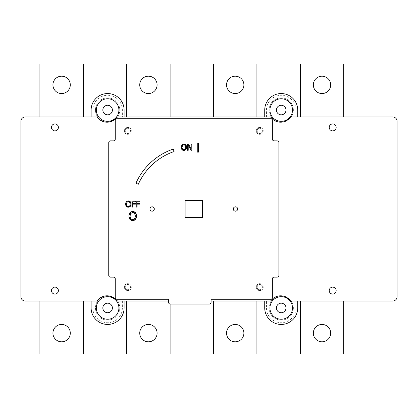 <?xml version="1.0" encoding="UTF-8"?>
<svg xmlns="http://www.w3.org/2000/svg" width="418" height="418" viewBox="0 0 418 418"><rect width="100%" height="100%" fill="white"/><g stroke="black" fill="none" stroke-linecap="round" stroke-linejoin="round"><path stroke-width="0.31" stroke-dasharray="2.09 1.57" d="M83.313 116.988L39.909 116.988L83.313 116.988L83.313 64.043L39.909 64.043L39.909 116.988M170.11 116.988L126.711 116.988L126.711 64.043L170.11 64.043L170.11 116.988L126.711 116.988M256.913 116.988L213.514 116.988L213.514 64.043L256.913 64.043L256.913 116.988L213.514 116.988M343.716 116.988L300.317 116.988L343.716 116.988L343.716 64.043L300.317 64.043L300.317 116.988M300.317 301.012L343.716 301.012L343.716 353.957L300.317 353.957L300.317 301.012L343.716 301.012M213.514 301.012L256.913 301.012L256.913 353.957L213.514 353.957L213.514 301.012L256.913 301.012M126.711 301.012L170.11 301.012L170.11 353.957L126.711 353.957L126.711 301.012L170.11 301.012L170.11 304.038M39.909 301.012L83.313 301.012L39.909 301.012L39.909 353.957L83.313 353.957L83.313 301.012M157.095 333.125A8.679 8.679 0 0 0 144.074 325.612A8.679 8.679 0 0 0 144.074 340.644A8.679 8.679 0 0 0 157.095 333.125M330.695 333.125A8.679 8.679 0 0 0 317.675 325.612A8.679 8.679 0 0 0 317.675 340.644A8.679 8.679 0 0 0 330.695 333.125M243.893 84.875A8.679 8.679 0 0 0 230.872 77.356A8.679 8.679 0 0 0 230.872 92.388A8.679 8.679 0 0 0 243.893 84.875M70.292 84.875A8.679 8.679 0 0 0 57.271 77.356A8.679 8.679 0 0 0 57.271 92.388A8.679 8.679 0 0 0 70.292 84.875M157.095 84.875A8.679 8.679 0 0 0 144.074 77.356A8.679 8.679 0 0 0 144.074 92.388A8.679 8.679 0 0 0 157.095 84.875M330.695 84.875A8.679 8.679 0 0 0 317.675 77.356A8.679 8.679 0 0 0 317.675 92.388A8.679 8.679 0 0 0 330.695 84.875M243.893 333.125A8.679 8.679 0 0 0 230.872 325.612A8.679 8.679 0 0 0 230.872 340.644A8.679 8.679 0 0 0 243.893 333.125M70.292 333.125A8.679 8.679 0 0 0 57.271 325.612A8.679 8.679 0 0 0 57.271 340.644A8.679 8.679 0 0 0 70.292 333.125M295.975 116.988L295.975 110.044A14.755 14.755 0 0 0 281.22 95.288A14.755 14.755 0 0 0 266.465 110.044L266.465 116.988L264.725 116.988L264.725 110.044A16.49 16.49 0 0 1 281.22 93.554A16.49 16.49 0 0 1 297.71 110.044L297.71 116.988L295.975 116.988L392.758 116.988A4.342 4.342 0 0 1 397.1 121.33L397.1 296.67A4.342 4.342 0 0 1 392.758 301.012L295.975 301.012L297.71 301.012L297.71 307.956A16.49 16.49 0 0 1 281.22 324.446A16.49 16.49 0 0 1 264.725 307.956L264.725 301.012L266.465 301.012L266.465 307.956L264.725 307.956A16.49 16.49 0 0 0 281.22 324.446A16.49 16.49 0 0 0 297.71 307.956L295.975 307.956L295.975 301.012M297.71 116.988L290.113 116.988M266.465 116.988L122.369 116.988L122.369 110.044A14.755 14.755 0 0 0 107.614 95.288A14.755 14.755 0 0 0 92.859 110.044L92.859 116.988L25.242 116.988A4.342 4.342 0 0 0 20.9 121.33L20.9 296.67A4.342 4.342 0 0 0 25.242 301.012L92.859 301.012L92.859 307.956L91.124 307.956L91.124 301.012L92.859 301.012M98.721 116.988A11.286 11.286 0 0 0 114.725 118.811A11.286 11.286 0 0 0 116.246 102.776A11.286 11.286 0 0 0 100.189 101.548A11.286 11.286 0 0 0 98.721 116.988L91.124 116.988L91.124 110.044A16.49 16.49 0 0 1 107.614 93.554A16.49 16.49 0 0 1 124.109 110.044L124.109 116.988L116.512 116.988M92.859 116.988L91.124 116.988M91.124 301.012L98.721 301.012A11.286 11.286 0 0 0 100.189 316.452A11.286 11.286 0 0 0 116.246 315.224A11.286 11.286 0 0 0 114.725 299.189A11.286 11.286 0 0 0 98.721 301.012M209.345 304.048A1.735 1.735 0 0 0 211.085 302.313L211.085 299.272L270.629 299.272A1.735 1.735 0 0 0 272.364 297.538L272.364 278.874A1.735 1.735 0 0 1 274.103 277.139L277.139 277.139A1.735 1.735 0 0 0 278.874 275.405L278.874 142.595A1.735 1.735 0 0 0 277.139 140.861L274.103 140.861A1.735 1.735 0 0 1 272.364 139.126L272.364 120.462A1.735 1.735 0 0 0 270.629 118.728L116.988 118.728A1.735 1.735 0 0 0 115.253 120.462L115.253 139.126A1.735 1.735 0 0 1 113.518 140.861L110.477 140.861A1.735 1.735 0 0 0 108.743 142.595L108.743 275.405A1.735 1.735 0 0 0 110.477 277.139L113.518 277.139A1.735 1.735 0 0 1 115.253 278.874L115.253 297.538A1.735 1.735 0 0 0 116.988 299.272L168.548 299.272L168.548 302.313A1.735 1.735 0 0 0 170.288 304.048L209.345 304.048M336.166 127.406A3.475 3.475 0 0 0 330.957 124.397A3.475 3.475 0 0 0 330.957 130.411A3.475 3.475 0 0 0 336.166 127.406M336.166 290.594A3.475 3.475 0 0 0 330.957 287.589A3.475 3.475 0 0 0 330.957 293.603A3.475 3.475 0 0 0 336.166 290.594M129.935 202.699L129.11 201.753L127.965 201.612M128.321 201.586L126.696 202.709M126.612 202.955L126.471 204.052C126.529 205.672 127.14 206.492 128.321 206.518C129.491 206.492 130.108 205.672 130.16 204.052L130.139 203.566M130.097 203.268L130.019 202.949M132.987 212.527L131.074 213.065L130.379 214.063M130.275 214.345L130.04 216.033M130.489 218.238L130.954 218.875M130.986 218.907L132.678 219.56L134.366 218.907M134.967 218.013L135.307 216.033M135.228 215.004L135.134 214.559M135.124 214.523L134.596 213.41L133.713 212.71M133.687 212.699L133.337 212.584M184.552 144.9L183.549 144.816M183.215 144.905L182.274 145.903M182.07 146.802L182.049 147.256M182.185 148.338L183.899 149.722C185.075 149.696 185.686 148.876 185.738 147.256M185.717 146.76L185.566 146.039M185.42 145.694L185.242 145.417M112.39 110.044A4.776 4.776 0 0 0 105.226 105.911A4.776 4.776 0 0 0 105.226 114.182A4.776 4.776 0 0 0 112.39 110.044M285.996 110.044A4.776 4.776 0 0 0 278.832 105.911A4.776 4.776 0 0 0 278.832 114.182A4.776 4.776 0 0 0 285.996 110.044M292.506 110.044A11.286 11.286 0 0 0 277.547 99.374A11.286 11.286 0 0 0 272.327 116.988A11.286 11.286 0 0 0 292.506 110.044M58.4 290.594A3.475 3.475 0 0 0 53.19 287.589A3.475 3.475 0 0 0 53.19 293.603A3.475 3.475 0 0 0 58.4 290.594M58.4 127.406A3.475 3.475 0 0 0 53.19 124.397A3.475 3.475 0 0 0 53.19 130.411A3.475 3.475 0 0 0 58.4 127.406M198.571 143.04L198.571 152.121L197.259 152.121L197.259 143.04L198.571 143.04M129.517 201.142L130.055 201.486M126.382 201.68L127.004 201.194M125.666 203.425L125.75 202.96M125.755 202.929L125.886 202.516M127.156 206.983L126.664 206.685M129.329 207.041L128.775 207.182M191.815 144.215L191.815 150.292L190.911 150.292L188.22 145.051L188.22 150.292L187.468 150.292L187.468 144.215L188.617 144.215L191.063 149.027L191.063 144.215L191.815 144.215M138.321 184.244L135.944 183.183A63.364 63.364 0 0 1 173.261 149.059L174.102 151.525A60.762 60.762 0 0 0 138.321 184.244M134.46 211.91L135.019 212.266M135.014 219.811L134.439 220.176M135.521 201.011L135.521 201.732L132.694 201.732L132.694 203.446L135.406 203.446L135.406 204.162L132.694 204.162L132.694 207.088L131.889 207.088L131.889 201.011L135.521 201.011M139.878 201.011L139.878 201.732L137.052 201.732L137.052 203.446L139.764 203.446L139.764 204.162L137.052 204.162L137.052 207.088L136.247 207.088L136.247 201.011L139.878 201.011M185.064 144.325L185.55 144.628M182.034 144.806L182.629 144.372M182.567 150.104L181.934 149.592M184.913 150.245L184.354 150.386M185.127 200.321L185.127 217.679L202.49 217.679L202.49 200.321L185.127 200.321M154.315 209A2.168 2.168 0 0 0 151.06 207.119A2.168 2.168 0 0 0 151.06 210.881A2.168 2.168 0 0 0 154.315 209M237.643 209A2.168 2.168 0 0 0 234.388 207.119A2.168 2.168 0 0 0 234.388 210.881A2.168 2.168 0 0 0 237.643 209M285.996 307.956A4.776 4.776 0 0 0 278.832 303.818A4.776 4.776 0 0 0 278.832 312.089A4.776 4.776 0 0 0 285.996 307.956M269.067 307.956A12.153 12.153 0 0 0 287.297 318.479A12.153 12.153 0 0 0 287.297 297.428A12.153 12.153 0 0 0 269.067 307.956A12.153 12.153 0 0 0 287.297 318.479A12.153 12.153 0 0 0 287.297 297.428A12.153 12.153 0 0 0 269.067 307.956M95.461 110.044A12.153 12.153 0 0 1 113.691 99.521A12.153 12.153 0 0 1 113.691 120.572A12.153 12.153 0 0 1 95.461 110.044A12.153 12.153 0 0 0 113.691 120.572A12.153 12.153 0 0 0 113.691 99.521A12.153 12.153 0 0 0 95.461 110.044M269.067 110.044A12.153 12.153 0 0 1 287.297 99.521A12.153 12.153 0 0 1 287.297 120.572A12.153 12.153 0 0 1 269.067 110.044A12.153 12.153 0 0 0 287.297 120.572A12.153 12.153 0 0 0 287.297 99.521A12.153 12.153 0 0 0 269.067 110.044M270.639 116.988A12.153 12.153 0 0 0 290.583 116.988M97.033 116.988A12.153 12.153 0 0 0 116.983 116.988M264.725 116.988L272.327 116.988M95.461 307.956A12.153 12.153 0 0 0 113.691 318.479A12.153 12.153 0 0 0 113.691 297.428A12.153 12.153 0 0 0 95.461 307.956A12.153 12.153 0 0 0 113.691 318.479A12.153 12.153 0 0 0 113.691 297.428A12.153 12.153 0 0 0 95.461 307.956M112.39 307.956A4.776 4.776 0 0 0 105.226 303.818A4.776 4.776 0 0 0 105.226 312.089A4.776 4.776 0 0 0 112.39 307.956M292.506 307.956A11.286 11.286 0 0 0 272.327 301.012A11.286 11.286 0 0 0 277.547 318.626A11.286 11.286 0 0 0 292.506 307.956M124.109 116.988L122.369 116.988M290.113 301.012L297.71 301.012M92.859 307.956A14.755 14.755 0 0 0 107.614 322.712A14.755 14.755 0 0 0 122.369 307.956L122.369 301.012L124.109 301.012L124.109 307.956A16.49 16.49 0 0 1 107.614 324.446A16.49 16.49 0 0 1 91.124 307.956M290.583 301.012A12.153 12.153 0 0 0 270.639 301.012M272.327 301.012L264.725 301.012M122.369 301.012L266.465 301.012M168.548 301.012L211.085 301.012M116.512 301.012L124.109 301.012M116.983 301.012A12.153 12.153 0 0 0 97.033 301.012M131.315 287.124A3.475 3.475 0 0 1 126.105 290.129A3.475 3.475 0 0 1 126.105 284.115A3.475 3.475 0 0 1 131.315 287.124A3.475 3.475 0 0 0 126.105 284.115A3.475 3.475 0 0 0 126.105 290.129A3.475 3.475 0 0 0 131.315 287.124M125.238 287.124A2.602 2.602 0 0 1 129.141 284.867A2.602 2.602 0 0 1 129.141 289.376A2.602 2.602 0 0 1 125.238 287.124A2.602 2.602 0 0 0 129.141 289.376A2.602 2.602 0 0 0 129.141 284.867A2.602 2.602 0 0 0 125.238 287.124M263.251 130.876A3.475 3.475 0 0 1 258.042 133.885A3.475 3.475 0 0 1 258.042 127.871A3.475 3.475 0 0 1 263.251 130.876A3.475 3.475 0 0 0 258.042 127.871A3.475 3.475 0 0 0 258.042 133.885A3.475 3.475 0 0 0 263.251 130.876M257.174 130.876A2.602 2.602 0 0 0 261.083 133.133A2.602 2.602 0 0 0 261.083 128.624A2.602 2.602 0 0 0 257.174 130.876A2.602 2.602 0 0 1 261.083 128.624A2.602 2.602 0 0 1 261.083 133.133A2.602 2.602 0 0 1 257.174 130.876M131.315 130.876A3.475 3.475 0 0 1 126.105 133.885A3.475 3.475 0 0 1 126.105 127.871A3.475 3.475 0 0 1 131.315 130.876A3.475 3.475 0 0 0 126.105 127.871A3.475 3.475 0 0 0 126.105 133.885A3.475 3.475 0 0 0 131.315 130.876M125.238 130.876A2.602 2.602 0 0 1 129.141 128.624A2.602 2.602 0 0 1 129.141 133.133A2.602 2.602 0 0 1 125.238 130.876A2.602 2.602 0 0 0 129.141 133.133A2.602 2.602 0 0 0 129.141 128.624A2.602 2.602 0 0 0 125.238 130.876M263.251 287.124A3.475 3.475 0 0 1 258.042 290.129A3.475 3.475 0 0 1 258.042 284.115A3.475 3.475 0 0 1 263.251 287.124A3.475 3.475 0 0 0 258.042 284.115A3.475 3.475 0 0 0 258.042 290.129A3.475 3.475 0 0 0 263.251 287.124M257.174 287.124A2.602 2.602 0 0 0 261.083 289.376A2.602 2.602 0 0 0 261.083 284.867A2.602 2.602 0 0 0 257.174 287.124A2.602 2.602 0 0 1 261.083 284.867A2.602 2.602 0 0 1 261.083 289.376A2.602 2.602 0 0 1 257.174 287.124M266.465 110.044L264.725 110.044A16.49 16.49 0 0 1 281.22 93.554A16.49 16.49 0 0 1 297.71 110.044L295.975 110.044M92.859 110.044L91.124 110.044A16.49 16.49 0 0 1 107.614 93.554A16.49 16.49 0 0 1 124.109 110.044L122.369 110.044M266.465 307.956A14.755 14.755 0 0 0 281.22 322.712A14.755 14.755 0 0 0 295.975 307.956M122.369 307.956L124.109 307.956"/><path stroke-width="0.63" d="M83.313 116.988L83.313 64.043L39.909 64.043L39.909 116.988M70.292 84.875A8.679 8.679 0 0 1 57.271 92.388A8.679 8.679 0 0 1 57.271 77.356A8.679 8.679 0 0 1 70.292 84.875M170.11 116.988L170.11 64.043L126.711 64.043L126.711 116.988M157.095 84.875A8.679 8.679 0 0 1 144.074 92.388A8.679 8.679 0 0 1 144.074 77.356A8.679 8.679 0 0 1 157.095 84.875M256.913 116.988L256.913 64.043L213.514 64.043L213.514 116.988M243.893 84.875A8.679 8.679 0 0 1 230.872 92.388A8.679 8.679 0 0 1 230.872 77.356A8.679 8.679 0 0 1 243.893 84.875M343.716 116.988L343.716 64.043L300.317 64.043L300.317 116.988M330.695 84.875A8.679 8.679 0 0 1 317.675 92.388A8.679 8.679 0 0 1 317.675 77.356A8.679 8.679 0 0 1 330.695 84.875M300.317 301.012L300.317 353.957L343.716 353.957L343.716 301.012M330.695 333.125A8.679 8.679 0 0 1 317.675 340.644A8.679 8.679 0 0 1 317.675 325.612A8.679 8.679 0 0 1 330.695 333.125M213.514 301.012L213.514 353.957L256.913 353.957L256.913 301.012M243.893 333.125A8.679 8.679 0 0 1 230.872 340.644A8.679 8.679 0 0 1 230.872 325.612A8.679 8.679 0 0 1 243.893 333.125M126.711 301.012L126.711 353.957L170.11 353.957L170.11 304.038M157.095 333.125A8.679 8.679 0 0 1 144.074 340.644A8.679 8.679 0 0 1 144.074 325.612A8.679 8.679 0 0 1 157.095 333.125M39.909 301.012L39.909 353.957L83.313 353.957L83.313 301.012M70.292 333.125A8.679 8.679 0 0 1 57.271 340.644A8.679 8.679 0 0 1 57.271 325.612A8.679 8.679 0 0 1 70.292 333.125M290.113 116.988A11.286 11.286 0 0 1 272.327 116.988A11.286 11.286 0 0 1 273.571 101.746A11.286 11.286 0 0 1 288.864 101.746A11.286 11.286 0 0 1 290.113 116.988L392.758 116.988A4.342 4.342 0 0 1 397.1 121.33L397.1 296.67A4.342 4.342 0 0 1 392.758 301.012L290.583 301.012A12.153 12.153 0 0 0 270.639 301.012L211.085 301.012M168.548 301.012L116.512 301.012A11.286 11.286 0 0 1 115.263 316.254A11.286 11.286 0 0 1 99.97 316.254A11.286 11.286 0 0 1 98.721 301.012L25.242 301.012A4.342 4.342 0 0 1 20.9 296.67L20.9 121.33A4.342 4.342 0 0 1 25.242 116.988L98.721 116.988A11.286 11.286 0 0 1 99.97 101.746A11.286 11.286 0 0 1 115.263 101.746A11.286 11.286 0 0 1 116.512 116.988A11.286 11.286 0 0 1 98.721 116.988M211.085 302.313A1.735 1.735 0 0 1 209.345 304.048L170.288 304.048A1.735 1.735 0 0 1 168.548 302.313L168.548 299.272L116.988 299.272A1.735 1.735 0 0 1 115.253 297.538L115.253 278.874A1.735 1.735 0 0 0 113.518 277.139L110.477 277.139A1.735 1.735 0 0 1 108.743 275.405L108.743 142.595A1.735 1.735 0 0 1 110.477 140.861L113.518 140.861A1.735 1.735 0 0 0 115.253 139.126L115.253 120.462A1.735 1.735 0 0 1 116.988 118.728L270.629 118.728A1.735 1.735 0 0 1 272.364 120.462L272.364 139.126A1.735 1.735 0 0 0 274.103 140.861L277.139 140.861A1.735 1.735 0 0 1 278.874 142.595L278.874 275.405A1.735 1.735 0 0 1 277.139 277.139L274.103 277.139A1.735 1.735 0 0 0 272.364 278.874L272.364 297.538A1.735 1.735 0 0 1 270.629 299.272L211.085 299.272L211.085 302.313M198.571 152.121L197.259 152.121L197.259 143.04L198.571 143.04L198.571 152.121M126.664 206.685L125.63 204.052L126.361 201.706L128.316 200.886L130.275 201.706L131.001 204.052L130.275 206.387L128.316 207.218L126.179 206.163M191.815 150.292L190.911 150.292L188.22 145.051L188.22 150.292L187.468 150.292L187.468 144.215L188.617 144.215L191.063 149.027L191.063 144.215L191.815 144.215L191.815 150.292M174.102 151.525A60.762 60.762 0 0 0 138.321 184.244L135.944 183.183A63.364 63.364 0 0 1 173.261 149.059L174.102 151.525M135.019 212.266L135.469 212.689L136.508 216.033L135.469 219.377L132.668 220.558L129.873 219.377L128.838 216.033L129.878 212.689L132.668 211.513L135.469 212.689L136.085 213.702M132.694 204.162L132.694 207.088L131.889 207.088L131.889 201.011L135.521 201.011L135.521 201.732L132.694 201.732L132.694 203.446L135.406 203.446L135.406 204.162L132.694 204.162M139.878 201.732L137.052 201.732L137.052 203.446L139.764 203.446L139.764 204.162L137.052 204.162L137.052 207.088L136.247 207.088L136.247 201.011L139.878 201.011L139.878 201.732M181.934 149.592L181.208 147.256L181.94 144.91L183.894 144.09L185.853 144.91L186.58 147.256L185.853 149.592L183.894 150.423L181.678 149.242M185.127 217.679L185.127 200.321L202.49 200.321L202.49 217.679L185.127 217.679M154.315 209A2.168 2.168 0 0 1 151.06 210.881A2.168 2.168 0 0 1 151.06 207.119A2.168 2.168 0 0 1 154.315 209M237.643 209A2.168 2.168 0 0 1 234.388 210.881A2.168 2.168 0 0 1 234.388 207.119A2.168 2.168 0 0 1 237.643 209M128.321 206.518C129.491 206.492 130.108 205.672 130.16 204.052L129.664 202.213L128.321 201.586L126.967 202.213L126.471 204.052C126.529 205.672 127.14 206.492 128.321 206.518M130.04 216.033C130.118 218.348 130.996 219.523 132.678 219.56C134.356 219.523 135.233 218.348 135.307 216.033L134.596 213.41L132.678 212.511L130.75 213.41L130.04 216.033L130.374 217.997M183.899 149.722C185.075 149.696 185.686 148.876 185.738 147.256L185.242 145.417L183.899 144.785L182.551 145.417L182.049 147.256C182.107 148.876 182.723 149.696 183.899 149.722M130.139 203.566L130.097 203.268M130.379 214.063L130.275 214.345M135.307 216.033L135.228 215.004M133.337 212.584L132.987 212.527M182.18 146.201L182.07 146.802M182.049 147.256L182.185 148.338M185.738 147.256L185.717 146.76M185.566 146.039L185.42 145.694M185.242 145.417L184.552 144.9M112.39 110.044A4.776 4.776 0 0 1 105.226 114.182A4.776 4.776 0 0 1 105.226 105.911A4.776 4.776 0 0 1 112.39 110.044M285.996 110.044A4.776 4.776 0 0 1 278.832 114.182A4.776 4.776 0 0 1 278.832 105.911A4.776 4.776 0 0 1 285.996 110.044M336.166 127.406A3.475 3.475 0 0 1 330.957 130.411A3.475 3.475 0 0 1 330.957 124.397A3.475 3.475 0 0 1 336.166 127.406M336.166 290.594A3.475 3.475 0 0 1 330.957 293.603A3.475 3.475 0 0 1 330.957 287.589A3.475 3.475 0 0 1 336.166 290.594M127.845 200.917L128.791 200.917M128.817 200.922L129.46 201.11M130.055 201.486L130.526 202.061M127.004 201.194L127.809 200.922M125.661 204.621L125.666 203.425M125.886 202.516L126.335 201.732M126.163 206.137L125.834 205.442M125.828 205.426L125.666 204.658M128.775 207.182L127.772 207.171M127.736 207.166L127.156 206.983M130.364 206.278L129.867 206.758M129.846 206.774L129.329 207.041M130.891 203.007L130.97 204.616M130.97 204.658L130.385 206.252M130.536 202.077L130.886 202.976M132.119 211.545L133.734 211.639M133.776 211.649L134.397 211.884M129.272 213.682L131.095 211.811M131.106 211.806L132.078 211.55M128.911 217.109L128.88 215.202M128.885 215.171L129.256 213.718M131.289 220.338L129.507 218.87M129.491 218.844L129.131 218.029M129.125 218.013L128.922 217.167M133.744 220.427L131.994 220.511M131.968 220.505L131.299 220.343M135.651 219.152L135.014 219.811M134.439 220.176L133.781 220.417M136.467 215.207L136.461 216.9M136.461 216.921L136.205 218.06M136.2 218.081L135.672 219.116M136.101 213.739L136.461 215.176M183.424 144.121L184.437 144.132M184.463 144.137L185.064 144.325M185.55 144.628L185.942 145.02M181.24 146.676L182.034 144.806M182.629 144.372L183.377 144.126M181.318 148.301L181.234 146.713M181.668 149.226L181.323 148.333M184.354 150.386L183.418 150.386M183.371 150.381L182.635 150.14M186.465 148.327L185.446 149.963M185.42 149.984L184.913 150.245M186.548 146.634L186.47 148.306M185.963 145.046L186.35 145.783M186.355 145.798L186.543 146.619M285.996 307.956A4.776 4.776 0 0 1 278.832 312.089A4.776 4.776 0 0 1 278.832 303.818A4.776 4.776 0 0 1 285.996 307.956M297.71 116.988L297.71 110.044A16.49 16.49 0 0 0 281.22 93.554A16.49 16.49 0 0 0 264.725 110.044L264.725 116.988M97.033 116.988A12.153 12.153 0 0 0 116.983 116.988L270.639 116.988A12.153 12.153 0 0 0 290.583 116.988M116.983 301.012A12.153 12.153 0 0 0 97.033 301.012M58.4 290.594A3.475 3.475 0 0 1 53.19 293.603A3.475 3.475 0 0 1 53.19 287.589A3.475 3.475 0 0 1 58.4 290.594M58.4 127.406A3.475 3.475 0 0 1 53.19 130.411A3.475 3.475 0 0 1 53.19 124.397A3.475 3.475 0 0 1 58.4 127.406M270.639 116.988L272.327 116.988M91.124 116.988L91.124 110.044A16.49 16.49 0 0 1 107.614 93.554A16.49 16.49 0 0 1 124.109 110.044L124.109 116.988M116.512 116.988L116.983 116.988M264.725 301.012L264.725 307.956A16.49 16.49 0 0 0 281.22 324.446A16.49 16.49 0 0 0 297.71 307.956L297.71 301.012M290.583 301.012L290.113 301.012A11.286 11.286 0 0 1 288.864 316.254A11.286 11.286 0 0 1 273.571 316.254A11.286 11.286 0 0 1 272.327 301.012L270.639 301.012M91.124 301.012L91.124 307.956A16.49 16.49 0 0 0 107.614 324.446A16.49 16.49 0 0 0 124.109 307.956L124.109 301.012M112.39 307.956A4.776 4.776 0 0 1 105.226 312.089A4.776 4.776 0 0 1 105.226 303.818A4.776 4.776 0 0 1 112.39 307.956M272.327 301.012A11.286 11.286 0 0 1 290.113 301.012M98.721 301.012A11.286 11.286 0 0 1 116.512 301.012"/></g></svg>
